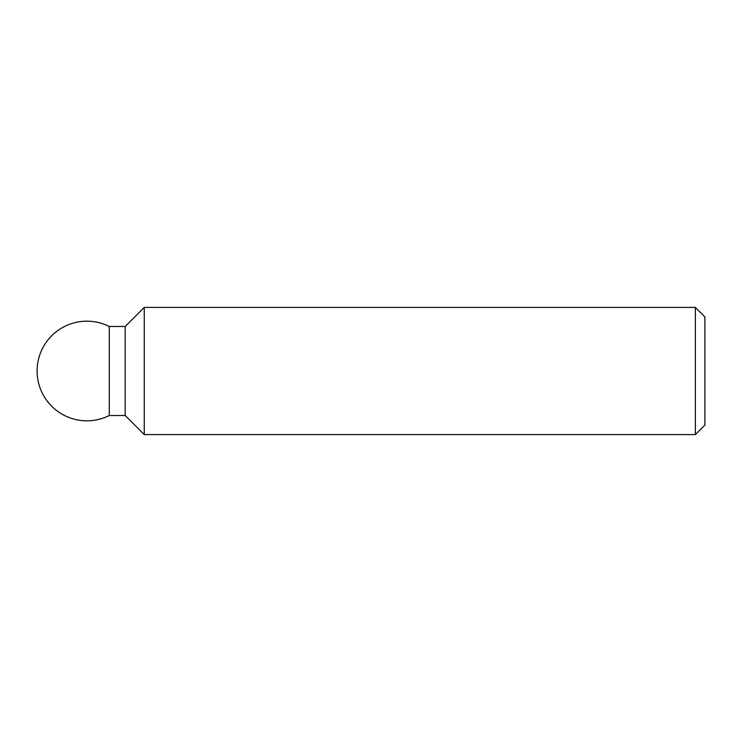 <?xml version="1.0" encoding="UTF-8"?>
<svg xmlns="http://www.w3.org/2000/svg" width="742" height="742" viewBox="0 0 742 742"><rect width="100%" height="100%" fill="white"/><g stroke="black" fill="none" stroke-linecap="round" stroke-linejoin="round"><path stroke-width="1.11" d="M695.356 307.401L695.356 434.599L144.263 434.599L144.263 307.401L695.356 307.401L704.9 316.936L704.9 425.064L695.356 434.599M144.263 307.401L125.185 326.48L125.185 415.52L109.278 415.52L109.278 326.48A49.816 49.816 0 0 0 37.1 371A49.816 49.816 0 0 0 109.278 415.52M125.185 326.48L109.278 326.48M125.185 415.52L144.263 434.599"/></g></svg>
